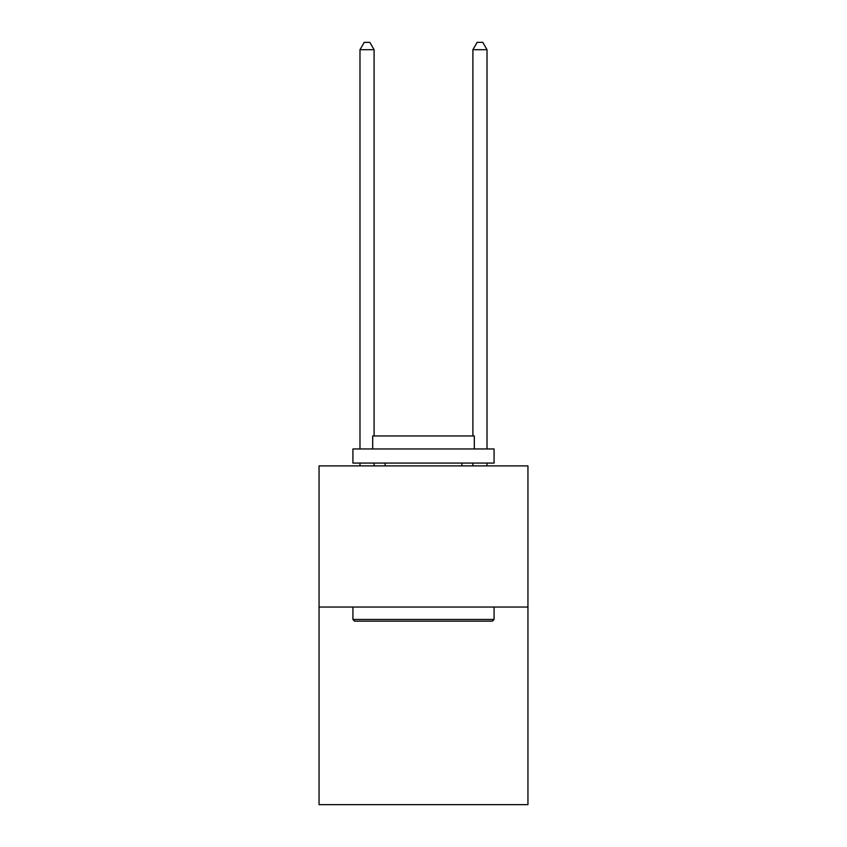 <?xml version="1.0" encoding="UTF-8"?>
<svg xmlns="http://www.w3.org/2000/svg" width="847" height="847" viewBox="0 0 847 847"><rect width="100%" height="100%" fill="white"/><g stroke="black" fill="none" stroke-linecap="round" stroke-linejoin="round"><path stroke-width="1.27" d="M527.946 607.045L527.946 804.65L319.054 804.65L319.054 465.903L527.946 465.903L527.946 607.045L319.054 607.045M354.618 621.158L352.924 619.464L494.076 619.464L492.382 621.158L354.618 621.158M494.076 448.963L494.076 463.076L352.924 463.076L352.924 448.963L494.076 448.963M372.691 448.963L372.691 435.972L474.309 435.972L474.309 448.963M494.076 607.045L494.076 619.464M352.924 607.045L352.924 619.464M461.89 463.076L461.89 465.903M385.11 463.076L385.11 465.903M374.099 465.903L374.099 463.076M374.099 435.972L374.099 49.687L359.986 49.687L359.986 448.963M359.986 465.903L359.986 463.076M359.986 49.687L364.221 42.35L369.864 42.35L374.099 49.687M487.014 465.903L487.014 463.076M487.014 448.963L487.014 49.687L472.901 49.687L472.901 435.972M472.901 463.076L472.901 465.903M472.901 49.687L477.136 42.35L482.779 42.35L487.014 49.687"/></g></svg>
